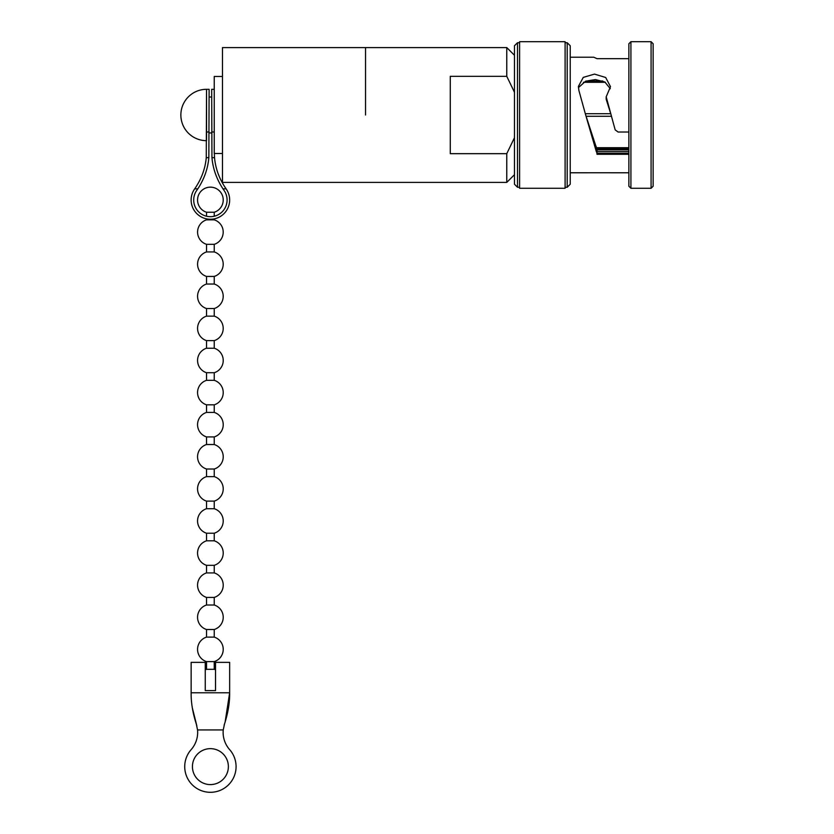 <?xml version="1.0" encoding="UTF-8"?>
<svg xmlns="http://www.w3.org/2000/svg" width="834" height="834" viewBox="0 0 834 834"><rect width="100%" height="100%" fill="white"/><g stroke="black" fill="none" stroke-linecap="round" stroke-linejoin="round"><path stroke-width="1.25" d="M628.867 149.839L597.102 149.839L597.04 151.548L628.867 151.548M628.867 132.022L618.098 132.022L615.169 129.864L606.182 96.817L610.509 86.684L605.682 77.499L594.517 74.101L583.279 77.385L578.379 86.455L578.911 90.552L585.676 114.998L597.102 149.839M610.3 88.696L604.848 81.993L595.382 79.574L585.624 81.19L579.057 87.07M611.145 114.998L606.182 99.246L606.182 96.817M651.083 41.7L651.083 188.286L653.137 186.232L653.137 43.754L651.083 41.7L630.921 41.7L630.921 188.286L628.867 186.232L628.867 43.754L630.921 41.7M570.237 114.998L570.237 45.755L570.237 184.231L570.237 172.774L610.509 172.763M570.237 57.223L593.777 57.223L597.029 58.672L628.867 58.672M565.098 114.998L565.098 41.7L519.603 41.7L519.603 188.286L565.098 188.286L565.098 114.998M514.474 114.998L514.474 45.755L517.507 42.732L517.507 187.264L514.474 184.231L514.474 114.998M365.532 114.998L365.532 47.59L365.532 114.998M450.277 114.998L450.277 76.321L506.77 76.321L506.77 47.59L222.47 47.59L222.47 182.396L506.77 182.396L506.77 153.665L450.277 153.665L450.277 114.998M514.474 137.714L506.77 153.665M596.612 147.691L628.867 147.691M586.073 116.28L611.489 116.28M596.946 148.973L628.867 148.973M586.062 81.013L602.763 81.013M506.77 76.321L514.474 92.272M628.867 153.258L597.019 153.258L597.029 154.29L628.867 154.29M597.029 154.29L596.112 146.242M585.676 114.998L596.383 151.84M583.446 82.295L605.369 82.295M585.332 113.705L610.749 113.705M597.019 153.258L597.04 151.548M206.54 140.675A25.677 25.677 0 0 1 180.863 114.998A25.677 25.677 0 0 1 206.54 89.311L206.54 140.675M214.244 153.508L214.244 76.478L222.47 76.478M226.097 188.838L222.98 188.838A66.762 66.762 0 0 0 224.002 190.329A16.69 16.69 0 0 1 210.397 216.684A16.69 16.69 0 0 1 196.782 190.329A66.762 66.762 0 0 0 197.814 188.838C204.205 179.06 207.885 168.666 208.844 157.657L209.115 89.311L206.54 89.311L206.269 157.657C205.258 168.749 201.401 179.143 194.697 188.838A19.255 19.255 0 0 0 210.397 219.248A19.255 19.255 0 0 0 226.097 188.838C219.405 179.185 215.547 168.791 214.526 157.657L214.244 151.673M222.98 188.838C216.611 179.122 212.931 168.729 211.951 157.657L211.68 89.311L214.244 89.311M205.258 669.827A12.896 12.896 0 0 1 206.54 669.337L214.244 669.306A12.896 12.896 0 0 1 215.537 669.775M210.397 187.15A12.844 12.844 0 0 0 206.54 212.243L214.244 212.243A12.844 12.844 0 0 0 210.397 187.15M206.54 218.862L206.54 219.842L214.244 219.842L214.244 218.862M214.244 216.225L214.244 212.243M206.54 216.225L206.54 212.243M206.54 244.331L206.54 251.941L214.244 251.941L214.244 244.331L206.54 244.331A12.844 12.844 0 0 1 206.54 219.842M206.54 276.429L206.54 284.04L214.244 284.04L214.244 276.429L206.54 276.429A12.844 12.844 0 0 1 206.54 251.941M206.54 308.528L206.54 316.138L214.244 316.138L214.244 308.528L206.54 308.528A12.844 12.844 0 0 1 206.54 284.04M206.54 340.626L206.54 348.226L214.244 348.226L214.244 340.626L206.54 340.626A12.844 12.844 0 0 1 206.54 316.138M206.54 372.725L206.54 380.325L214.244 380.325L214.244 372.725L206.54 372.725A12.844 12.844 0 0 1 206.54 348.226M206.54 404.824L206.54 412.423L214.244 412.423L214.244 404.824L206.54 404.824A12.844 12.844 0 0 1 206.54 380.325M206.54 436.922L206.54 444.522L214.244 444.522L214.244 436.922L206.54 436.922A12.844 12.844 0 0 1 206.54 412.423M206.54 469.021L206.54 476.621L214.244 476.621L214.244 469.021L206.54 469.021A12.844 12.844 0 0 1 206.54 444.522M206.54 501.119L206.54 508.719L214.244 508.719L214.244 501.119L206.54 501.119A12.844 12.844 0 0 1 206.54 476.621M206.54 533.218L206.54 540.818L214.244 540.818L214.244 533.218L206.54 533.218A12.844 12.844 0 0 1 206.54 508.719M206.54 565.316L206.54 572.916L214.244 572.916L214.244 565.316L206.54 565.316A12.844 12.844 0 0 1 206.54 540.818M206.54 597.415L206.54 605.015L214.244 605.015L214.244 597.415L206.54 597.415A12.844 12.844 0 0 1 206.54 572.916M206.54 629.514L206.54 637.113L214.244 637.113L214.244 629.514L206.54 629.514A12.844 12.844 0 0 1 206.54 605.015M206.54 637.113A12.844 12.844 0 0 0 206.54 661.612L206.54 669.337L214.244 669.306L214.244 661.612A12.844 12.844 0 0 0 214.244 637.113M214.244 629.514A12.844 12.844 0 0 0 214.244 605.015M214.244 597.415A12.844 12.844 0 0 0 214.244 572.916M214.244 565.316A12.844 12.844 0 0 0 214.244 540.818M214.244 533.218A12.844 12.844 0 0 0 214.244 508.719M214.244 501.119A12.844 12.844 0 0 0 214.244 476.621M214.244 469.021A12.844 12.844 0 0 0 214.244 444.522M214.244 436.922A12.844 12.844 0 0 0 214.244 412.423M214.244 404.824A12.844 12.844 0 0 0 214.244 380.325M214.244 372.725A12.844 12.844 0 0 0 214.244 348.226M214.244 340.626A12.844 12.844 0 0 0 214.244 316.138M214.244 308.528A12.844 12.844 0 0 0 214.244 284.04M214.244 276.429A12.844 12.844 0 0 0 214.244 251.941M214.244 244.331A12.844 12.844 0 0 0 214.244 219.842M206.54 661.612L214.244 661.612M210.397 784.596A17.973 17.973 0 0 0 228.37 766.623A17.973 17.973 0 0 0 210.397 748.651A17.973 17.973 0 0 0 192.425 766.623A17.973 17.973 0 0 0 210.397 784.596M225.097 722.161L229.652 692.773L229.652 662.363L215.537 662.363L215.537 690.615L205.258 690.615L205.258 662.363L191.142 662.363L191.142 692.773L229.652 692.773C229.809 702.426 228.089 712.82 224.513 723.954L223.231 729.938A26.125 26.125 0 0 0 229.652 749.641A25.677 25.677 0 0 1 228.172 785.159A25.677 25.677 0 0 1 192.623 785.159A25.677 25.677 0 0 1 191.142 749.641A26.125 26.125 0 0 0 197.554 729.938L196.282 723.954C192.717 712.861 190.996 702.468 191.142 692.773M224.117 725.226L224.513 723.954M192.32 707.857L196.866 725.934M565.098 187.264L567.203 187.264L567.203 42.732L570.237 45.755M209.115 131.98L206.54 131.98M197.814 188.838L194.697 188.838M211.68 131.98L214.244 131.98M214.526 157.657L211.951 157.657M208.844 157.657L206.269 157.657M197.554 729.938L223.231 729.938M567.203 42.732L565.098 42.732M519.603 42.732L517.507 42.732M514.474 174.692L506.77 182.396M514.474 55.294L506.77 47.59M519.603 187.264L517.507 187.264M567.203 187.264L570.237 184.231M628.867 172.774L610.488 172.774M651.083 188.286L630.921 188.286M211.68 97.015L209.115 97.015M222.47 153.508L214.275 153.508M211.68 132.971L209.115 132.971"/></g></svg>

